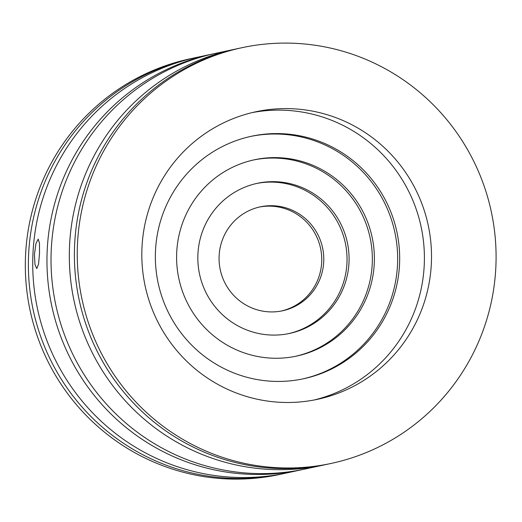 <?xml version="1.0" encoding="UTF-8"?>
<svg xmlns="http://www.w3.org/2000/svg" width="522" height="522" viewBox="0 0 522 522"><rect width="100%" height="100%" fill="white"/><g stroke="black" fill="none" stroke-linecap="round" stroke-linejoin="round"><path stroke-width="0.78" d="M399.571 263.564A124.014 122.076 77.9 0 0 251.539 136.242A124.014 122.076 77.9 0 0 155.465 251.441A124.014 122.076 77.9 0 0 303.504 378.763A124.014 122.076 77.9 0 0 399.571 263.564M302.486 378.979A124.014 122.076 77.9 0 0 397.542 264.002A124.014 122.076 77.9 0 0 250.521 136.464M374.294 262.847A100.394 98.828 77.9 0 0 254.455 159.771A100.394 98.828 77.9 0 0 176.684 253.033A100.394 98.828 77.9 0 0 296.522 356.102A100.394 98.828 77.9 0 0 374.294 262.847M295.504 356.311A100.394 98.828 77.9 0 0 372.258 263.277A100.394 98.828 77.9 0 0 253.438 160M349.016 262.122A76.773 75.573 77.9 0 0 257.372 183.307A76.773 75.573 77.9 0 0 197.897 254.619A76.773 75.573 77.9 0 0 289.54 333.441A76.773 75.573 77.9 0 0 349.016 262.122M288.522 333.649A76.773 75.573 77.9 0 0 346.98 262.559A76.773 75.573 77.9 0 0 256.354 183.535M323.731 261.405A53.146 52.317 77.9 0 0 260.289 206.843A53.146 52.317 77.9 0 0 219.116 256.211A53.146 52.317 77.9 0 0 282.559 310.779A53.146 52.317 77.9 0 0 323.731 261.405M281.541 310.981A53.146 52.317 77.9 0 0 321.702 261.842A53.146 52.317 77.9 0 0 259.271 207.071M431.387 262.729A147.041 144.751 77.9 0 0 255.858 111.76A147.041 144.751 77.9 0 0 141.945 248.355A147.041 144.751 77.9 0 0 317.474 399.323A147.041 144.751 77.9 0 0 431.387 262.729M313.911 400.041A147.041 144.751 77.9 0 0 424.275 264.256A147.041 144.751 77.9 0 0 252.309 112.569M242.123 47.665L239.272 48.278A212.591 209.276 77.9 0 0 138.036 102.677A212.591 209.276 77.9 0 0 99.252 355.332A212.591 209.276 77.9 0 0 328.364 464.025L323.281 465.115A212.591 209.276 77.9 0 1 94.169 356.422A212.591 209.276 77.9 0 1 132.953 103.767A212.591 209.276 77.9 0 1 234.189 49.368A212.591 209.276 77.9 0 0 69.504 246.854A212.591 209.276 77.9 0 0 323.281 465.115L304.992 469.037A212.591 209.276 77.9 0 1 51.208 250.769A212.591 209.276 77.9 0 1 215.899 53.29L239.272 48.278A212.591 209.276 77.9 0 0 74.581 245.764A212.591 209.276 77.9 0 0 328.364 464.025L331.209 463.419A212.591 209.276 77.9 0 0 495.9 265.933A212.591 209.276 77.9 0 0 242.123 47.665A212.591 209.276 77.9 0 0 77.432 245.151A212.591 209.276 77.9 0 0 331.209 463.419M34.445 254.364L35.94 243.552L38.223 239.102L39.489 243.259L39.522 253.274L38.556 264.106L36.755 268.589L34.961 264.413L34.445 254.364M213.87 53.733A212.591 209.276 77.9 0 0 211.834 54.157L197.61 57.205A212.591 209.276 77.9 0 0 32.919 254.69A212.591 209.276 77.9 0 0 286.702 472.958L300.926 469.904A212.591 209.276 77.9 0 0 302.956 469.461M211.834 54.157A212.591 209.276 77.9 0 0 47.143 251.643A212.591 209.276 77.9 0 0 300.926 469.904M284.516 473.408A212.591 209.276 -102.1 0 1 282.343 473.891A212.591 209.276 -102.1 0 1 228.904 478.211A212.591 209.276 -102.1 0 1 29.147 282.885A212.591 209.276 -102.1 0 1 193.251 58.138A212.591 209.276 -102.1 0 1 195.43 57.688M282.343 473.891L279.296 474.544A212.591 209.276 -102.1 0 1 225.856 478.863A212.591 209.276 -102.1 0 1 26.1 283.537A212.591 209.276 -102.1 0 1 190.204 58.79L193.251 58.138"/></g></svg>
